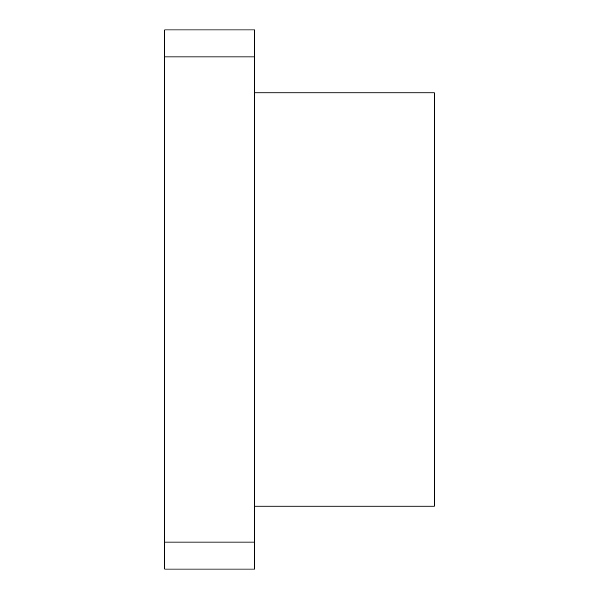 <?xml version="1.0" encoding="UTF-8"?>
<svg xmlns="http://www.w3.org/2000/svg" width="599" height="599" viewBox="0 0 599 599"><rect width="100%" height="100%" fill="white"/><g stroke="black" fill="none" stroke-linecap="round" stroke-linejoin="round"><path stroke-width="0.9" d="M254.575 506.155L434.275 506.155L434.275 92.845L254.575 92.845M164.725 56.905L164.725 569.05L254.575 569.05L254.575 29.95L164.725 29.95L164.725 56.905L254.575 56.905M164.725 542.095L254.575 542.095"/></g></svg>
